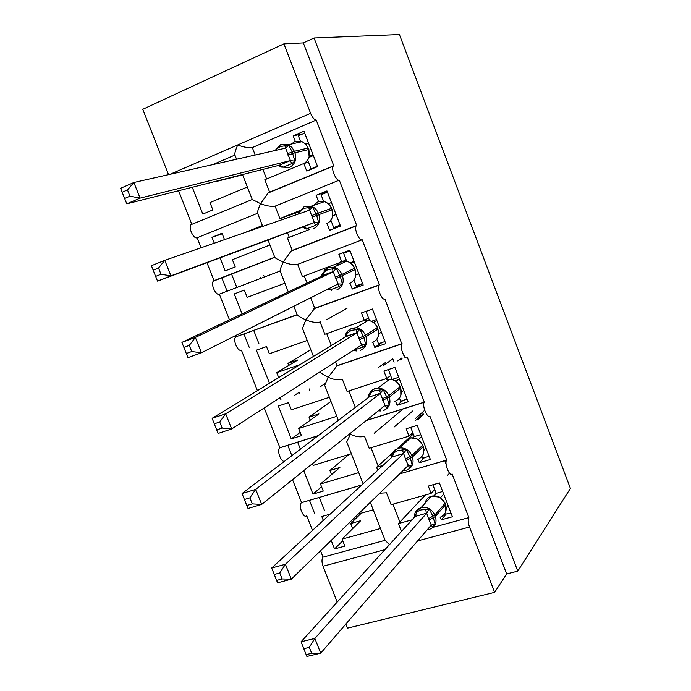 <?xml version="1.0" encoding="UTF-8"?>
<svg xmlns="http://www.w3.org/2000/svg" width="691" height="691" viewBox="0 0 691 691"><rect width="100%" height="100%" fill="white"/><g stroke="black" fill="none" stroke-linecap="round" stroke-linejoin="round"><path stroke-width="1.04" d="M260.723 278.404L260.058 277.031M221.776 277.67L227.106 291.205M243.923 333.926L249.218 347.366M287.758 445.237L291.87 455.671M309.438 500.301L314.621 513.465M247.369 187.011L209.978 202.593L212.854 209.917L202.817 214.072L192.279 187.27M234.914 155.069L212.647 164.657M257.605 213.26L197.116 237.773C193.627 239.345 188.056 227.503 190.984 224.696L191.761 224.178L178.572 190.742M216.568 181.128L218.537 180.627M216.68 181.413L242.619 174.84M333.554 165.866L269.637 192.15L268.168 192.962L260.611 203.664L252.258 199.5L242.515 174.564M433.179 527.285L468.861 517.611L452.087 473.905C449.565 477.161 443.976 462.806 446.714 460.111L429.862 416.025C427.271 418.876 421.683 404.935 424.343 402.24L407.474 357.713C404.805 360.175 399.225 346.614 401.799 343.919L384.913 298.97C382.183 301.043 376.604 287.827 379.091 285.15L379.48 284.804L362.188 239.786C359.389 241.479 353.809 228.591 356.202 225.922L356.711 225.516L339.298 180.152L275.078 206.177C270.63 206.695 265.802 205.858 260.611 203.664C258.33 208.665 257.32 211.852 257.588 213.225L262.727 226.398M339.298 180.152C336.422 181.483 330.842 168.88 333.148 166.237L333.779 165.771L316.228 120.07L252.31 147.58C247.775 147.943 242.921 147.062 237.739 144.937C235.484 150.042 234.534 153.402 234.888 155.009L236.547 159.25M316.228 120.07C314.345 119.958 312.47 117.712 310.596 113.324L170.012 174.313M274.733 257.199L214.029 280.658L206.954 262.718M269.965 244.968L232.392 259.686L235.251 266.959L225.162 270.881L220.04 257.847M214.27 243.189L211.956 237.298L222.243 233.834M224.523 239.639L222.01 233.238L211.956 237.298M244.148 232.841L262.39 225.542M201.064 247.775L197.116 237.773M356.711 225.516L292.276 250.418L291.101 251.083L283.319 261.958C278.793 260.118 275.959 258.589 274.802 257.38L268.022 239.993M362.188 239.786L297.683 264.342C293.304 265.007 288.518 264.221 283.319 261.958C281.012 266.856 279.95 269.879 280.123 271.01L288.285 291.947M297.13 314.647L236.141 336.742L235.666 335.541M242.075 313.861L234.24 293.943L244.346 290.116L247.188 297.363L284.882 283.215M280.123 271.027L219.349 294.159C215.903 296.068 210.358 283.932 213.398 281.116L214.029 280.658M229.472 319.829L219.349 294.159M379.48 284.804L314.75 308.255L305.854 319.829C301.164 317.86 298.279 316.193 297.182 314.82L236.141 336.742M372.838 342.373L374.772 347.392L385.768 343.643L372.432 309.024L361.471 312.911L364.356 320.382L324.856 334.263L320.123 322.075C315.822 322.904 311.062 322.153 305.854 319.829L302.494 328.38L313.42 356.409M299.825 364.718L276.745 372.648L278.706 377.632M307.201 340.473L269.343 353.783L266.519 346.588L256.361 350.182L269.507 383.255M257.397 390.648L241.427 350.138C238.024 352.393 232.504 339.946 235.657 337.113M288.76 365.435L287.957 363.388L310.82 349.75M287.957 363.388L297.856 359.968L276.745 372.648M326.238 319.898L347.046 308.272M402.076 343.66L337.07 365.677L328.225 377.277L319.752 372.345M395.485 401.082L397.109 405.289L408.148 401.782L394.915 367.413L383.902 371.058L386.761 378.478L347.098 391.495L342.399 379.394C338.175 380.37 333.451 379.661 328.225 377.277L324.701 385.336L338.348 420.353M318.283 435.598L279.907 447.716L264.221 407.94M336.776 416.319L298.693 428.524L301.483 435.65L291.257 438.897L278.326 406.032L288.527 402.646L291.334 409.798L329.365 397.316M310.216 420.214L309.007 417.131L330.972 401.436M378.789 367.275L385.656 362.369M309.007 417.131L318.94 413.918L298.693 428.524M320.27 386.77L325.357 383.341M417.969 459.36L419.282 462.754L430.363 459.489L417.234 425.38L406.17 428.783L409.012 436.142L369.184 448.304L364.511 436.297C360.356 437.42 355.666 436.755 350.441 434.311L346.744 441.886L363.077 483.778M424.499 402.076L366.368 420.422M361.79 484.961L301.552 502.616L292.509 479.675M358.724 472.618L320.477 484.011L323.25 491.085L312.98 494.117L303.755 470.657M312.479 463.652L313.17 465.414L351.365 453.745M415.671 418.288L424.697 410.307M331.525 474.613L329.918 470.502L348.972 454.479M374.159 433.3L403.38 408.735M329.918 470.502L339.894 467.487L320.477 484.011M440.279 517.205L441.29 519.813L452.415 516.773L439.381 482.914L428.282 486.084L431.098 493.391L391.106 504.715L386.468 492.787L379.713 493.227M446.766 460.051L399.623 473.871M252.31 147.58L255.204 155.026M295.307 141.405L293.165 135.842L303.98 131.212L317.61 166.617L306.761 171.1L303.859 163.577M301.889 164.294L264.808 179.746L269.637 192.15M304.204 163.396L308.54 162.264M275.078 206.177L279.89 218.546L299.531 210.686M318.542 201.625L316.107 195.311L326.973 190.923L340.499 226.069L329.598 230.302L340.473 225.992M327.024 223.625L329.598 230.302M309.257 229.576L287.491 238.101L292.276 250.418M329.901 221.526L331.196 221.034M297.683 264.342L302.459 276.616L341.743 261.863M341.596 261.388L338.875 254.331L349.784 250.194L363.216 285.072L352.272 289.063L362.645 283.595M350.017 283.224L352.272 289.063M328.406 289.27L325.228 290.436M314.75 308.255L310.674 297.769M337.07 365.677L335.567 361.808M383.039 465.38L376.56 467.306L377.718 470.277M392.402 453.132L376.56 467.306M413.296 434.034L397.506 448.468M385.12 540.31L323.051 557.136L320.538 550.762M380.516 528.511L342.105 539.101L344.861 546.123L334.548 548.939L331.188 540.405M323.328 520.418L321.799 516.531L330.125 514.147M358.37 513.974L373.218 509.777M312.505 530.386L306.726 515.736C303.47 519.079 298.011 505.492 301.483 502.677L301.552 502.616M352.686 528.632L350.683 523.51L361.298 513.154M350.683 523.51L360.693 520.703L342.105 539.101M468.861 517.611C467.807 519.537 468.032 522.672 469.517 527.017L494.618 592.368L506.658 573.919L517.775 571.155L570.403 488.407L399.424 34.55L314.042 37.988L517.775 571.155M412.069 519.813L398.431 523.571L401.488 531.439M425.345 495.015L398.431 523.571M168.535 174.65L142.752 109.299L283.915 43.861L303.34 42.92L506.658 573.919M283.915 43.861L310.596 113.324M231.494 273.912L236.84 287.499M253.692 330.384L258.995 343.876M280.131 397.653L280.995 399.847M297.614 442.128L300.395 449.193M319.337 497.408L324.528 510.614M323.051 557.136C321.635 559.079 321.635 562.111 323.043 566.24L337.182 602.086M345.846 624.051L347.469 628.154L494.618 592.368M284.606 461.191C281.099 462.659 276.581 450.437 279.7 447.889L279.907 447.716M279.89 218.546L298.858 211.999M343.557 261.017L346.148 259.816M364.356 320.382L368.519 317.869M383.116 365.833L392.799 358.879L394.069 362.179M386.761 378.478L390.735 375.498M394.034 427.142L412.829 410.92M409.012 436.142L412.786 432.704M431.098 493.391L434.674 489.504M303.34 42.92L314.042 37.988M334.548 548.939L342.762 540.777M370.324 502.357L385.181 540.457L389.543 544.56M312.98 494.117L321.557 486.758M294.573 395.33L299.263 392.238L299.79 393.594M291.257 438.897L300.196 432.376M269.386 383.289L278.698 377.606M225.162 270.881L235.234 266.899M441.29 519.813L445.894 514.415M415.524 420.474L423.142 413.702M309.179 388.929L309.706 390.285M397.757 360.952L401.756 358.033L402.093 358.931L400.65 359.985M316.107 195.311L327.266 191.692M293.165 135.842L303.004 133.795M419.282 462.754L424.421 457.667M397.109 405.289L403.026 400.417M374.772 347.392L382.037 342.529M320.123 321.09L320.425 321.971M264.454 276.987L263.789 275.614M445.073 503.1L439.856 497.166L431.478 496.164C427.997 497.278 425.872 499.628 425.112 503.203M414.272 517.395L414.98 513.007L416.941 511.737L420.888 509.949L429.284 509.034L432.851 516.177L435.183 524.305L432.221 526.663L431.314 525.039M303.781 648.711L306.13 654.61L311.676 653.297L309.318 647.381L303.781 648.711L301.051 641.784L415.153 516.427L414.963 513.076L415.835 511.426L417.839 509.25L421.104 507.583C427.288 506.589 431.858 509.077 434.812 515.054L428.506 518.656L426.701 513.171L415.153 516.427M301.051 641.784L314.846 638.432L426.641 513.249M309.318 647.381L314.846 638.432L320.702 653.185L431.296 525.056L428.506 518.656M311.676 653.297L320.702 653.185L306.882 656.45L306.13 654.61M448.105 505.579L446.334 507.635M432.851 484.78L436.159 493.348L433.983 495.741M450.973 513.016L444.278 514.406M440.487 497.494L441.16 498.012M443.7 494.143L440.806 497.313M436.159 493.348L442.689 491.5M449.539 473.188L447.716 475.166M445.393 512.618L445.609 504.49M429.284 509.034L426.701 513.171M435.183 524.305L431.296 525.056M422.711 445.03L417.494 439.105L410.67 437.835L409.107 438.172M397.904 450.541L406.308 449.547L409.858 456.647L412.251 464.939L409.279 467.306L405.997 460.431L403.639 453.495L392.134 456.993L392.065 453.832L397.904 450.541M274.241 574.463L276.607 580.423L282.118 578.946L279.743 572.977L274.241 574.463L271.693 568.002L392.134 456.993M271.693 568.002L285.409 564.271L403.57 453.572M279.743 572.977L285.409 564.271L291.317 579.162L408.191 465.544L412.251 464.939M282.118 578.946L291.317 579.162L277.583 582.815L276.607 580.423M426.019 448.209L424.006 450.169M410.73 427.384L414.28 436.582L413.011 437.757M423.488 414.583L417.606 419.826M429.128 456.276L422.616 458.202L421.942 456.457M418.271 439.554L418.729 439.891M421.588 436.686L418.608 439.476M414.28 436.582L420.784 434.604M422.797 455.127L423.333 453.987L423.246 446.429M406.308 449.547L403.639 453.495M368.277 397.61L368.977 394.215L370.851 392.687L374.747 390.674L383.16 389.612L387.245 398.102L389.145 405.125L386.165 407.491L385.008 405.47M244.407 499.498L246.808 505.518L252.275 503.886L249.883 497.857L244.407 499.498L242.057 493.521L369.011 397.049L368.977 394.215M242.057 493.521L255.687 489.392L380.318 393.429L368.934 397.109M249.883 497.857L255.687 489.392L261.656 504.421L385.06 405.436L380.318 393.429M252.275 503.886L261.656 504.421L248.009 508.472L246.808 505.518M403.769 390.415L401.48 392.263M388.446 369.555L392.082 379.523M407.12 399.113L400.633 401.177L399.433 398.068M399.303 378.806L396.168 381.225M392.238 379.402L398.716 377.286M399.977 397.256L400.849 395.502M383.16 389.612L380.395 393.36M389.145 405.125L385.06 405.436M214.288 423.808L216.706 429.88L222.148 428.083L219.729 421.994L214.288 423.808L212.128 418.323L225.672 413.788L356.893 332.82L345.638 336.742L345.742 334.073L351.408 330.35L359.821 329.21L363.907 337.666L365.859 344.844L362.861 347.219L353.662 350.104M212.128 418.323L345.56 336.767M219.729 421.994L225.672 413.788L231.701 428.964L361.592 344.982L356.893 332.82M222.148 428.083L231.701 428.964L218.14 433.421L216.706 429.88M381.354 332.198L378.763 333.874M369.59 320.65L366.023 311.391L372.466 309.102M384.956 341.535L378.495 343.738L376.759 339.246M376.854 320.503L373.598 322.507M371.499 321.289L376.483 319.544M345.647 334.358L345.051 337.07M376.923 339.013L378.193 336.577M359.821 329.21L356.971 332.768M365.859 344.844L361.669 344.93M183.875 347.374L186.32 353.507L191.718 351.546L189.282 345.396L183.875 347.374L181.914 342.39L195.372 337.441L333.278 271.744L322.075 275.925L322.308 273.481L327.897 269.559L336.31 268.35L340.378 276.763L342.399 284.096L339.385 286.48L330.937 289.581L328.329 289.27M181.914 342.39L321.997 275.951M189.282 345.396L195.372 337.441L201.452 352.773L338.106 283.958L333.278 271.744M191.718 351.546L201.452 352.773L187.987 357.636L186.32 353.507M358.776 273.541L355.856 275.009M346.709 261.276L343.626 253.286L350.043 250.859M349.888 250.462L343.626 253.286M362.62 283.526L356.185 285.875L353.922 279.993M354.241 261.759L350.985 263.306M350.277 262.805L354.094 261.379M322.11 274.042L321.661 276.115M353.619 280.382L355.373 277.221L355.157 269.611L354.448 268.289C352.876 264.558 350.233 262.209 346.511 261.233L340.983 261.595L335.843 266.234M336.31 268.35L333.364 271.701M342.399 284.096L338.106 283.958M298.737 213.839L298.693 212.413L300.378 210.643L304.195 208.293L312.617 207.006L316.677 215.385L318.75 222.882L315.727 225.275L307.314 228.574L304.748 228.384L303.021 226.968L314.353 222.511L309.577 210.159L164.769 260.352L170.919 275.83L314.258 222.537M153.169 270.19L151.407 265.715L164.769 260.352L158.533 268.048L153.169 270.19L155.63 276.391L160.994 274.258L158.533 268.048M160.994 274.258L170.919 275.83L157.531 281.107L303.021 226.968M336.025 214.452L332.777 215.661M336.059 214.53L332.751 215.834M323.638 201.427L321.065 194.758L327.456 192.184M340.127 225.093L333.718 227.589L330.911 220.308M331.455 202.575L328.234 203.698M298.547 212.871L298.201 214.106M330.048 221.362L332.38 217.389L332.112 209.788M312.617 207.006L309.577 210.159M318.75 222.882L314.353 222.511M155.63 276.391L157.531 281.107M276.435 150.215L276.521 149.023L280.313 146.552L288.743 145.188L292.207 152.037L294.919 161.184L291.887 163.586L283.517 167.092L280.987 167.023L279.138 165.296L290.41 160.588L285.599 148.133L133.873 182.502L140.074 198.136L290.315 160.606M122.152 192.253L120.597 188.298L133.873 182.502L127.472 189.93L122.152 192.253L124.639 198.507L129.968 196.201L127.472 189.93M129.968 196.201L140.074 198.136L126.79 203.836L279.138 165.296M313.101 154.914L309.516 155.812M313.369 155.587L309.145 157.349M300.395 141.119L298.339 135.79L304.696 133.069M314.293 167.991L311.088 168.863L307.737 160.174M308.497 142.951L305.336 143.668M306.199 161.927L309.205 157.125M288.743 145.188L285.599 148.133M294.919 161.184L290.41 160.588M124.639 198.507L126.79 203.836M317.463 166.229L311.088 168.863M469.517 527.017L417.597 540.923M384.878 549.682L323.043 566.24M399.994 522.292L392.954 504.188M378.176 466.131L371.032 447.742M355.364 407.422L348.938 390.89M331.3 345.483L326.696 333.615M307.046 283.042L304.282 275.934M289.304 237.393L287.499 232.737M282.386 219.583L281.729 217.881M266.622 178.995L262.9 169.407M440.107 517.265C445.436 514.925 447.241 510.761 445.531 504.784L444.995 503.393C442.102 497.563 437.636 495.145 431.581 496.129L421.104 507.583L415.343 512.264M429.051 520.081L435.365 516.471L445.531 504.784L444.995 503.393L434.812 515.054L435.365 516.471C437.118 522.586 435.287 526.827 429.854 529.202L427.263 529.729M426.537 513.283L425.535 509.353M415.231 516.41L416.941 511.737M446.084 464.11L444.754 460.647M417.364 459.558C422.97 457.226 424.896 452.933 423.151 446.68L422.607 445.28C420.145 440.037 416.163 437.558 410.67 437.835L399.657 447.941C405.263 447.664 409.331 450.212 411.853 455.585L405.436 458.997M392.695 452.588L398.059 448.278L399.657 447.941L394.889 450.022L392.039 453.944M405.997 460.431L412.406 457.019L423.151 446.68L422.607 445.28L411.853 455.585L412.406 457.019C414.203 463.419 412.242 467.798 406.524 470.165M403.466 453.607L402.542 449.858M392.212 456.976L393.982 452.441M400.175 386.519L400.054 386.727C397.956 382.037 394.457 379.558 389.577 379.273L386.571 379.748M369.935 392.393L374.937 388.497L378.003 388.014C382.995 388.316 386.563 390.864 388.722 395.658L382.201 398.871M394.881 401.298C400.469 398.837 402.369 394.449 400.599 388.135L400.054 386.727L388.722 395.658L389.275 397.1C391.097 403.561 389.163 408.044 383.47 410.549M382.754 400.322L389.275 397.1L400.599 388.135L400.193 386.563C398.033 381.855 394.492 379.428 389.577 379.273L378.003 388.014L374.85 388.575L372.233 389.966L368.934 394.362M369.011 397.092L380.56 393.196M380.508 393.248L379.368 389.914M369.149 396.884L370.851 392.687M377.476 327.577L377.338 327.724C375.533 323.552 372.484 321.116 368.208 320.425L363.863 320.892M347.081 331.68L351.641 328.251L356.072 327.784C360.443 328.501 363.552 330.998 365.409 335.273L358.776 338.288M372.233 342.606C377.796 340.007 379.679 335.524 377.882 329.149L377.338 327.724L365.409 335.273L365.971 336.724C367.811 343.254 365.893 347.832 360.236 350.475M359.337 339.747L365.971 336.724L377.882 329.149L377.485 327.603C375.628 323.405 372.535 321.013 368.208 320.425L356.072 327.784L349.914 329.132L347.245 331.464L345.655 334.314M356.789 332.863L356.02 329.512M345.638 336.742L347.538 332.475M362.861 347.219L361.583 344.982M324.122 270.44L328.156 267.547L333.796 267.192C337.597 268.194 340.3 270.604 341.915 274.422L335.178 277.229M349.421 283.465C354.949 280.736 356.806 276.158 354.993 269.723L354.448 268.289L341.915 274.422L342.477 275.882C344.343 282.472 342.451 287.154 336.819 289.935M335.74 278.706L355.157 269.628M329.011 289.486L328.095 288.993M333.174 271.788L332.492 268.635M322.075 275.925L322.861 275.398L324.044 271.796M339.385 286.48L337.968 284.018M330.937 289.581L329.408 288.337M298.944 212.068L304.498 206.367L311.175 206.194L324.476 201.66C327.767 202.731 330.125 204.959 331.559 208.337L331.378 208.397C330.004 205.054 327.698 202.809 324.476 201.66L317.929 201.841L313.559 205.382M298.547 212.828L304.273 206.531L311.175 206.194C314.474 207.369 316.824 209.667 318.24 213.096L311.391 215.696M326.428 223.884C331.93 221.016 333.77 216.335 331.939 209.839L331.378 208.397L318.24 213.096L318.81 214.573C320.693 221.224 318.827 226.009 313.222 228.937M311.961 217.181L332.112 209.779L331.559 208.337M309.413 210.219L308.773 207.283M299.626 213.614L300.378 210.643M315.727 225.275L314.155 222.58M307.314 228.574L303.099 226.933M280.65 144.713L288.199 144.747L302.105 141.664L305.819 144.134L308.134 148.047L305.716 144.186L302.105 141.664L294.703 141.638L291.334 144.048M275.027 150.534L280.382 144.903L288.199 144.747L291.896 147.33L294.375 151.286L287.413 153.687M300.766 164.501L303.271 163.845C308.739 160.839 310.553 156.062 308.696 149.506L308.134 148.047L294.375 151.286L294.953 152.78C296.854 159.491 295.022 164.389 289.443 167.455L281.237 167.092M287.992 155.181L294.953 152.78L308.894 149.498M285.478 148.168L284.873 145.456M291.887 163.586L290.211 160.649M283.517 167.092L279.207 165.261M333.148 166.237L268.168 192.962M356.202 225.922L291.101 251.083M379.091 285.15L313.869 308.782M401.799 343.919L336.448 366.049M424.343 402.24L366.144 420.603M446.714 460.111L399.562 473.931M361.73 485.022L301.483 502.677M318.033 435.788L279.7 447.889M274.802 257.38L213.398 281.116M252.258 199.5L190.984 224.696M297.147 314.69L293.856 306.234M402.991 470.597L405.487 470.407M391.348 457.718L391.996 454.047M392.246 456.881L403.656 453.477M378.314 410.843L380.957 410.99M400.84 395.511L400.737 387.971M404.477 357.126L403.63 354.932M353.282 350.354L356.331 350.968M378.193 336.586L378.037 329.02M345.871 336.439L357.204 332.561M322.196 273.809L327.983 267.685L333.796 267.192L346.511 261.233C350.285 262.114 352.989 264.437 354.604 268.194M328.018 289.063L331.68 290.35M322.395 275.545L333.736 271.408M302.805 227.045L303.936 227.866M305.068 228.496L307.003 229.205M305.914 211.429L310.095 209.796M278.706 165.408L280.244 166.548M309.197 157.133L308.324 148.029M284.657 148.349L286.281 147.701"/></g></svg>
